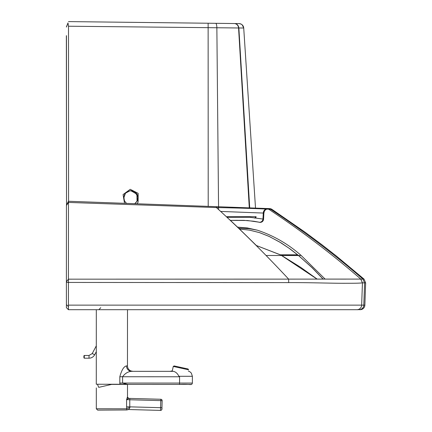 <?xml version="1.0" encoding="UTF-8"?>
<svg xmlns="http://www.w3.org/2000/svg" width="432" height="432" viewBox="0 0 432 432"><rect width="100%" height="100%" fill="white"/><g stroke="black" fill="none" stroke-linecap="round" stroke-linejoin="round"><path stroke-width="0.65" d="M238.491 228.172L249.01 228.658L257.326 230.17L247.401 227.956L237.4 227.124M239.425 229.068L249.48 230.126L259.492 232.627L269.19 236.466L279.423 241.893L289.062 248.233L298.436 255.49L301.18 255.49L325.123 279.088L301.18 255.49C288.257 244.048 273.64 235.607 257.326 230.17L257.315 230.17M301.18 255.49L298.512 255.49L312.088 267.656L323.136 279.083L317.11 279.072L300.618 267.284L281.632 255.49L266.08 255.49M239.42 229.063L249.556 230.126L259.567 232.627L269.266 236.466L281.281 242.978L290.471 249.199L298.512 255.49L281.534 255.436A136.237 136.237 87.4 0 0 280.368 254.81L256.09 245.398M316.991 279.072L281.513 255.49L298.501 255.544L312.012 267.656L323.055 279.083M256.127 245.435L280.249 254.81L297.616 254.81L280.249 254.81M297.691 254.81L280.368 254.81M237.892 227.124L238.194 227.129A3.391 3.391 -118.4 0 1 237.217 226.951A3.391 3.391 -118.4 0 0 238.194 227.129M211.372 309.706L68.499 309.706M211.561 309.706L143.737 309.706M298.582 255.544L281.534 255.436M66.409 307.67L68.44 309.706L68.423 282.442L66.393 282.301L66.409 307.67L68.44 309.706L356.918 309.706A4.747 4.741 -90 0 0 361.654 305.127L364.867 305.127C364.511 307.924 362.929 309.447 360.126 309.706A4.747 4.747 -90 0 0 364.867 305.127L365.645 282.836L364.019 279.094L365.645 282.836L364.592 282.857L363.798 305.127A4.747 4.741 -90 0 1 359.057 309.706L359.138 309.706M66.393 282.301L66.442 205.259L68.472 201.269L216.265 206.669A4.747 0.302 92.1 0 1 216.41 207.56C240.311 229.257 264.389 253.109 288.646 279.126L360.769 279.088A1091.097 51.149 -80.4 0 1 360.806 279.088L364.019 279.094L336.366 256.025L321.781 244.631L305.17 232.265L272.014 209.39L269.881 208.64M66.442 205.459L68.472 202.435L68.423 279.169L288.646 279.126L288.695 282.604L68.423 282.442L68.423 279.169L66.393 281.848M216.265 206.669L266.409 208.505L216.265 206.669A4.747 0.302 92.1 0 1 216.41 207.56L68.472 202.435L68.472 201.269L81.459 201.744M68.434 305.127L361.654 305.127A4.747 4.741 -90 0 1 356.929 309.706L357.928 309.706A21.298 21.298 85.9 0 1 357.912 309.706L358.382 309.706L357.912 309.706M126.511 203.386L134.762 203.688L126.511 203.386L124.659 201.199C122.796 195.356 124.875 191.846 130.907 190.669C137.122 191.965 139.142 195.588 136.96 201.528L137.965 196.906L134.741 191.792L130.097 190.717L125.48 193.18L123.79 197.91L124.6 201.085L126.517 203.391L134.762 203.688L126.511 203.386L134.762 203.688L137.036 201.199L136.912 194.152L130.793 190.669M359.057 309.706L359.057 309.706A4.747 4.741 -90 0 0 363.798 305.127M288.646 279.126C264.389 253.109 240.311 229.257 216.41 207.56C246.202 208.116 267.408 209.018 268.758 209.234C301.217 230.72 331.9 254.005 360.806 279.088L362.48 282.874L364.592 282.857L362.923 279.094L364.592 282.857M268.261 208.57L266.409 208.505A4.747 4.72 92.1 0 1 268.758 209.234L272.014 209.39A4.747 4.747 89.9 0 0 269.584 208.618L268.261 208.57A4.747 4.741 92.1 0 1 270.664 209.331C303.302 230.796 334.06 254.048 362.939 279.094M266.528 209.072L268.747 209.228M268.099 208.564A4.747 4.736 -87.9 0 1 268.18 208.564L266.485 208.505A4.747 4.72 -87.9 0 1 266.576 208.505A4.747 4.72 -87.9 0 0 266.485 208.505L268.655 208.586M259.47 222.313A3.391 3.391 -83.7 0 0 263.569 219.181L263.887 213.084A4.747 4.747 90 0 1 267.592 208.699L265.421 209.828L264.335 211.307L263.887 213.084L263.261 213.057A4.747 4.736 92.1 0 1 267.278 208.618M268.715 208.586A4.747 4.747 90 0 1 268.796 208.591L268.164 208.564A4.747 4.736 92.1 0 1 268.164 208.564L268.78 208.591M81.524 201.744A4.747 4.568 92.1 0 0 81.481 201.744L268.159 208.564A4.747 4.736 92.1 0 0 268.083 208.564M220.655 211.432L263.261 213.057M229.991 219.98L237.427 227.016L229.991 219.98M238.637 228.172L256.3 245.446L238.637 228.172M325.123 279.083L345.908 279.121M359.338 279.083L360.806 279.088M237.47 220.309L230.294 220.385L247.552 220.525L258.644 222.134A3.391 3.38 -79 0 0 262.948 219.051L249.766 217.264L226.989 217.296M256.073 216.675A1.355 1.355 -90 0 1 254.723 218.117L256.073 216.675L226.357 216.707M66.361 35.683L66.517 205.103M66.458 27L67.991 22.939L68.499 26.222L68.558 201.269M68.499 26.222L238.567 27.977L249.296 207.878M134.876 203.693L137.138 201.199C138.299 198.925 138.299 196.652 137.138 194.373L130.896 190.669L130.054 190.723M67.991 22.939L66.355 27M66.458 35.683L66.517 205.114M68.494 21.6L239.036 23.593M174.404 365.99L187.742 368.912L174.404 365.99M182.477 367.756L185.825 368.496L182.477 367.756M181.786 367.605L185.522 368.42L181.786 367.605M182.191 367.697L185.528 368.431L182.191 367.697M180.846 367.405L182.59 367.789L180.846 367.405M179.955 367.205L176.618 366.476L179.955 367.205M179.971 367.211L176.623 366.482L179.971 367.211M179.518 367.108L175.387 366.206L179.518 367.108M176.326 366.417L179.669 367.146L176.326 366.417M186.759 368.696L182.628 367.794L186.759 368.696M181.084 367.448L174.069 365.92L181.084 367.448M127.489 384.383L111.71 384.388L98.75 387.358A14.639 14.639 0 0 1 97.556 384.248M127.408 397.03L126.587 399.649L128.714 398.385L129.805 398.412L129.778 399.767L160.78 400.621L160.817 399.265A1.355 1.355 73 0 1 162.135 400.653L162.14 400.653A1.355 1.355 -107 0 0 160.823 399.26L128.714 398.385L127.408 397.03A1.355 1.35 -88.7 0 0 128.714 398.385L129.805 398.412M126.587 406.847L126.797 409.963L97.681 410.135L96.314 408.78L126.673 408.785A3.391 1.064 -6.4 0 1 129.919 407.711L129.778 406.847L126.587 406.847L126.587 399.649L129.778 399.767L129.778 406.847L160.585 407.689L160.515 410.4L160.947 410.341A1.355 1.355 73 0 1 160.515 410.4L128.558 409.525A3.391 3.386 -90.1 0 0 128.461 409.525L128.461 409.525A3.391 3.386 -90.1 0 0 126.797 409.963L128.558 409.525L129.919 407.711M161.908 409.082A1.355 1.355 73 0 1 160.947 410.341A1.355 1.355 73 0 0 161.908 409.082L161.946 407.727L160.585 407.689L160.78 400.621L162.14 400.653L161.908 409.082A1.355 1.355 73 0 1 160.515 410.4L128.558 409.525M119.821 383.049L119.956 384.259L127.213 384.259L122.591 383.049L119.821 383.049L119.821 376.742C121.662 369.986 123.892 366.368 126.511 365.899A5.422 5.087 90 0 0 131.598 371.326L132.818 371.32L130.772 370.894C128.671 369.889 127.57 368.221 127.467 365.899L126.511 365.899M119.821 376.742L179.572 376.769L179.577 384.426L111.856 384.399L179.577 384.426C191.452 383.843 191.425 385.776 192.386 383.071L122.591 383.049L122.591 376.742C125.069 373.367 128.072 371.558 131.598 371.326L173.534 371.342L132.71 371.32L170.127 371.336L172.298 370.867M179.572 376.769L178.902 376.294C177.579 373.572 175.786 371.92 173.534 371.342M96.314 309.706L96.287 384.242L119.956 384.259M124.411 309.706L121.192 309.706M66.404 304.609L68.332 306.531M68.629 305.127L100.726 305.127M124.448 305.127L156.794 305.127M211.642 305.127L254.551 305.127M284.499 305.127L287.842 305.127M291.055 305.127L299.5 305.127M329.816 305.127L330.593 305.127M350.644 305.127L353.716 305.127M361.654 305.127L362.443 282.879A978.232 44.021 -97.8 0 1 362.48 282.874M288.695 282.604C310.711 282.496 333.061 283.419 347.036 283.268C362.459 283.311 361.476 282.803 362.443 282.879L360.769 279.088M163.312 204.736L90.083 202.057L163.312 204.736A4.747 0.329 92.1 0 0 163.307 204.736M263.277 213.057L262.964 219.051L263.245 219.105A3.391 3.386 102 0 0 263.245 219.105L262.948 219.051M259.151 222.242A3.391 3.386 -78.2 0 0 259.162 222.248L259.162 222.248A3.391 3.386 -78.2 0 0 263.234 219.105M218.576 209.531L216.864 27.902A4.747 1.274 90.7 0 0 215.644 23.317L234.187 23.533L208.132 23.231L208.202 206.377M136.885 203.769L138.127 202.208L138.154 193.342L130.237 189.308L123.071 194.567L124.535 203.315M234.441 23.539C237.001 23.803 238.475 25.283 238.858 27.977L243.718 28.026L242.244 24.894L240.991 24.041C237.227 23.274 242.638 23.738 234.441 23.539L234.187 23.533A4.747 4.444 90.7 0 1 238.567 27.977L238.858 27.977L249.707 207.895M239.047 23.593A4.747 4.747 -90 0 1 243.718 28.026L255.512 208.105M188.071 368.982L188.59 369.792L173.264 366.439L172.19 371.342M181.062 367.454L174.069 365.92L181.062 367.454M162.14 400.653L161.946 407.727L162.135 400.653A1.355 1.355 0 0 0 160.823 399.26M178.902 376.294L192.386 376.294L191.327 373.075L189.691 371.606L188.32 371.039M179.577 384.426L190.998 384.426M84.283 358.193L84.283 355.482L89.019 355.482L89.019 358.193L84.283 358.193C83.668 358.258 83.803 355.093 84.283 355.482M96.298 351.67L94.657 354.796L92.254 353.533L96.298 345.848M100.726 307.676L98.901 309.695M90.083 202.057L68.483 201.269L67.592 202.991M244.004 220.358L244.517 220.374M230.288 220.385L243.724 220.352L253.692 221.216L260.269 222.388M263.569 219.181L262.499 221.476L260.831 222.329M137.052 201.161L134.757 203.688M173.264 366.439L174.134 365.931M174.166 365.936L187.807 368.923M96.314 387.92L96.314 408.78M127.489 384.404L127.489 397.03M161.946 407.727C162.13 409.25 161.8 410.119 160.947 410.341L160.947 410.341M192.386 383.071L192.386 376.294M127.467 365.899L127.494 309.706M94.657 354.796C93.404 356.972 91.525 358.106 89.019 358.193M92.254 353.533L89.019 355.482"/></g></svg>
